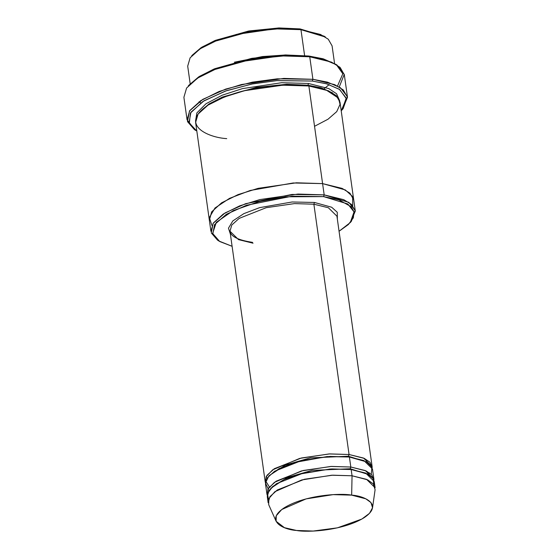 <?xml version="1.0" encoding="UTF-8"?>
<svg xmlns="http://www.w3.org/2000/svg" width="559" height="559" viewBox="0 0 559 559"><rect width="100%" height="100%" fill="white"/><g stroke="black" fill="none" stroke-linecap="round" stroke-linejoin="round"><path stroke-width="0.84" d="M313.878 204.203L328.371 207.752L336.937 216.179L328.371 207.752L313.878 204.203L294.495 203.602L266.21 207.689L239.14 218.394L231.775 225.039L229.98 231.209L231.775 225.039L239.14 218.394L266.21 207.689L294.495 203.602L313.878 204.203L349.061 454.509L328.985 453.943L299.666 458.422L272.701 469.812L266.175 476.624L265.455 482.752L265.162 481.516L266.957 475.346L274.322 468.701L301.385 457.996L329.67 453.908L349.061 454.509L348.474 456.242L349.061 454.509L313.878 204.203L314.465 202.463L313.878 204.203M265.162 481.516L229.98 231.209L238.546 239.636L253.038 243.193L252.102 242.431M337.356 219.163L337.259 212.259L331.683 207.242L314.465 202.463L331.683 207.242L337.259 212.259L337.356 219.163M188.844 85.254L198.724 76.856L213.852 69.092L251.417 58.422L285.23 54.957L308.806 56.019L285.502 54.957L252.116 58.297L214.81 68.694L199.563 76.324L188.278 85.883L198.648 77.428L214.153 69.672L252.095 59.1L286.04 55.697L309.742 56.78L308.806 56.019L323.333 58.863L336.232 64.523L342.821 73.76L337.517 85.995M195.14 130.044L187.062 119.829L189.753 110.577L200.807 100.599L219.114 91.487L241.397 84.542L283.825 78.414L312.914 79.308L312.327 81.048L326.554 83.808L339.299 89.251L346.224 98.111L342.017 109.948L341.214 110.836L346.321 98.67L339.669 89.503L326.798 83.878L312.327 81.048L276.712 80.615L251.767 84.053L225.263 91.11L202.945 101.438L190.416 113.058L189.298 123.462L196.831 131.127L188.991 122.652L190.947 112.205L204.091 100.732L226.542 90.67L252.752 83.857L277.278 80.573L312.327 81.048L312.914 79.308L277.271 78.826L252.326 82.166L225.675 89.098L202.84 99.327L189.473 110.996L187.482 121.617L194.427 129.597L195.818 130.499M211.924 225.452L209.332 217.563L214.984 208.011L229.504 198.368L250.236 190.465L293.168 182.982L322.592 183.611L308.875 85.988L307.939 85.227L321.041 87.798L332.654 92.927L321.041 87.798L307.939 85.227L308.526 83.487L307.939 85.227L286.732 84.276L256.315 87.4L222.545 97.007L208.961 104.002L200.122 111.555L208.961 104.002L222.545 97.007L256.315 87.4L286.732 84.276L307.939 85.227L308.875 85.988L322.592 183.611L296.34 182.807L258.027 188.369L237.938 194.658L221.49 202.903L211.644 211.903L209.352 220.232L211.756 211.749L221.699 202.77L238.183 194.567L258.23 188.32L296.417 182.8L322.592 183.611L324.178 194.874L322.592 183.611L296.417 182.8L258.237 188.32L238.183 194.567L221.699 202.77L211.756 211.749L209.332 220.078L210.918 231.342L213.342 223.013L223.286 214.034L239.762 205.831L259.816 199.584L298.003 194.064L324.178 194.874L323.591 196.614L347.824 203.979L354.043 211.938L350.262 222.573L339.054 231.272L348.369 224.543L353.337 217.835L354.001 211.749L351.094 206.662L338.768 199.815L323.591 196.614L285.621 196.796L259.02 201.582L233.222 210.617L216.298 222.321L212.637 233.424L219.736 241.53L232.104 246.302L218.932 241.034L212.797 233.983L214.558 224.599L226.367 214.293L246.533 205.258L292.105 196.181L323.591 196.614L324.178 194.874L292.098 194.434L245.667 203.679L225.116 212.888L213.084 223.39L211.295 232.949L217.542 240.132L218.932 241.034M192.205 55.236L201.051 47.683L214.628 40.688L248.399 31.08L278.815 27.957L300.022 28.907L279.088 27.95L249.097 30.955L215.585 40.297L201.89 47.145L191.646 55.858L200.974 48.256L214.929 41.275L249.076 31.758L279.626 28.698L300.959 29.669L300.022 28.907L300.959 29.669L274.783 28.865L236.597 34.379L216.55 40.625L200.066 48.836L190.123 57.808L187.698 66.137L190.172 83.745M234.34 62.224L262.471 56.557L286.166 54.943L262.471 56.557L234.34 62.224M304.655 55.956L300.959 29.669L304.655 55.956M200.716 102.905L198.983 101.829M268.152 502.793L269.948 496.623L277.313 489.977L304.375 479.266L332.661 475.185L352.051 475.779L351.171 469.525L331.78 468.924L303.495 473.012L276.432 483.717L269.068 490.369L267.272 496.539L268.152 502.793M372.546 507.74L375.096 489.691L373.335 483.954L367.633 479.832L352.051 475.779L351.66 495.134L365.782 498.803L370.945 502.541L372.546 507.74L369.513 513.316L361.855 519.052L337.433 527.843L313.187 531.05L296.522 530.47C307.094 532.629 343.065 530.764 364.014 517.753C383.879 504.609 364.447 495.868 351.66 495.134C341.088 492.975 305.116 494.834 284.161 507.845C264.302 520.988 283.734 529.729 296.522 530.47L284.447 527.675L276.118 521.288L276.251 515.775L281.743 509.529L306.087 498.894L333.136 494.638L351.66 495.134L352.051 475.779L331.613 475.234L301.762 479.936L274.902 491.668L268.837 498.565L268.69 504.651L276.118 521.288M268.46 499.557L267.495 493.583L272.582 486.575L283.818 479.692L299.114 474.158L330.013 469.022L351.171 469.525L350.234 468.756L312.062 470.392L287.144 477.533L270.766 488.293L287.144 477.533L312.062 470.392L350.234 468.756L350.821 467.024L330.746 466.458L301.427 470.937L274.462 482.326L267.929 489.146L267.216 495.267L266.923 494.03L268.718 487.86L276.083 481.215L303.146 470.51L331.431 466.423L350.821 467.024L350.234 468.756L368.591 474.549L350.234 468.756L351.171 469.525L367.438 473.906L373.021 478.455L373.915 484.737M373.873 479L372.462 468.987L363.902 460.56L349.41 457.01L348.474 456.242L366.837 462.034L348.474 456.242L310.301 457.877L285.383 465.018L269.005 475.779L285.383 465.018L310.301 457.877L348.474 456.242L349.41 457.01L350.821 467.024L365.306 470.573L373.873 479L373.929 480.272L371.77 474.815L366.04 470.902L350.821 467.024L349.41 457.01L366.662 461.93L371.931 467.149L371.239 474.27M372.168 467.757L370.016 462.3L364.279 458.387L349.061 454.509L363.553 458.059L372.112 466.486L372.168 467.757M342.017 109.948L343.107 108.698L347.384 96.665L340.34 87.651L327.378 82.117L312.914 79.308L334.645 84.64L343.261 89.915L347.488 97.28L344.323 74.752L340.096 67.387L331.48 62.112L309.742 56.78L312.914 79.308L309.742 56.78L280.66 55.886L238.232 62.014L215.949 68.96L197.634 78.078L186.587 88.049L183.897 97.301L187.062 119.829M308.526 83.487L281.666 82.711L242.452 88.622L222.175 95.219L205.992 103.75L196.873 112.904L195.524 121.191L196.873 112.904L205.992 103.75L222.175 95.219L242.452 88.622L281.666 82.711L308.526 83.487L328.818 88.608L336.574 93.751L339.732 100.927L336.574 93.751L328.818 88.608L308.526 83.487M350.262 222.573L351.352 221.322L355.203 210.491L348.865 202.379L324.178 194.874L343.736 199.668L351.492 204.419L355.3 211.05L353.714 199.787L349.906 193.155L342.157 188.404L322.592 183.611L342.157 188.404L349.913 193.155L353.714 199.787L339.998 102.164L336.19 95.533L328.44 90.789L308.875 85.988L325.799 89.754L338.433 98.139L340.04 104.358L336.742 111.611L328.021 119.214L314.542 126.292M226.73 138.632C207.682 137.528 178.74 124.51 208.325 104.931C224.522 95.638 243.41 89.601 264.973 86.827C284.454 84.633 299.086 84.353 308.875 85.988L282.7 85.185L244.514 90.698L224.459 96.945L207.976 105.155L198.033 114.127L195.615 122.456L209.332 220.078M268.145 488.755L265.448 483.032L268.865 475.926L279.179 468.596L294.544 462.468L327.078 456.577L349.41 457.01L330.02 456.41L301.734 460.497L274.672 471.202L267.307 477.854L265.511 484.024L266.923 494.03M230.399 234.193L228.47 228.191L232.81 220.938L243.857 213.636L259.6 207.648L292.147 201.981L314.465 202.463L292.147 201.981L259.6 207.648L243.857 213.636L232.81 220.938L228.47 228.191L230.399 234.193M322.592 183.611L345.301 189.927L352.631 196.558L352.708 205.67M355.3 211.05L350.786 221.951M347.488 97.28L342.541 109.326M351.171 469.525L352.051 475.779L366.543 479.336L375.103 487.762L374.223 481.502L365.663 473.075L351.171 469.525M334.555 63.453L332.081 45.845L328.273 39.221L320.524 34.469L300.959 29.669L325.457 37.055L324.066 36.153L300.022 28.907M336.965 64.984L322.899 58.744L308.806 56.019L309.742 56.78L324.073 59.554L336.965 64.984L344.26 74.361L339.236 86.959M329.216 84.612L324.052 88.748M269.389 486.966L266.671 482.585M369.555 472.886L368.395 474.409M372.112 466.486L336.937 216.179M252.444 242.34C238.26 240.181 230.776 236.478 229.98 231.209"/></g></svg>

